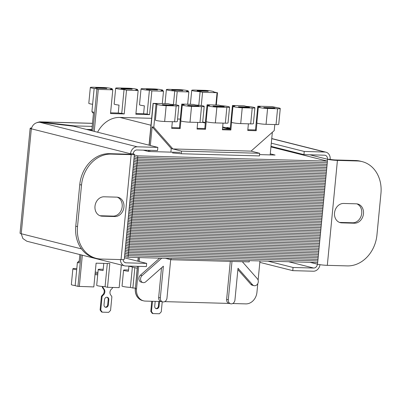<?xml version="1.0" encoding="UTF-8"?>
<svg xmlns="http://www.w3.org/2000/svg" width="401" height="401" viewBox="0 0 401 401"><rect width="100%" height="100%" fill="white"/><g stroke="black" fill="none" stroke-linecap="round" stroke-linejoin="round"><path stroke-width="0.6" d="M128.561 270.008L126.265 269.943A6 0.612 5.5 0 0 123.573 270.194A6 0.612 5.5 0 0 124.551 270.63A6 0.612 5.5 0 0 128.435 271.266L128.927 266.169M123.573 270.194L122.049 286.033A6 0.612 5.5 0 0 123.027 286.469A6 0.612 5.5 0 0 130.42 287.397L132.38 267.036M103.207 269.302L100.912 269.236A6 0.612 5.5 0 0 98.22 269.487A6 0.612 5.5 0 0 99.202 269.923A6 0.612 5.5 0 0 103.087 270.56L103.779 263.382M98.22 269.487L96.696 285.327A6 0.612 5.5 0 0 97.674 285.763A6 0.612 5.5 0 0 105.067 286.69L107.303 263.482M76.802 268.565L75.563 268.53A6 0.612 5.5 0 0 72.872 268.78A6 0.612 5.5 0 0 73.849 269.216A6 0.612 5.5 0 0 76.691 269.723M72.872 268.78L71.343 284.62A6 0.612 5.5 0 0 72.325 285.056A6 0.612 5.5 0 0 75.167 285.562M153.242 103.403L168.029 103.694L170.485 104.31A6 0.612 -174.5 0 1 177.874 105.242A6 0.612 -174.5 0 1 178.856 105.679L177.332 121.513A6 0.612 -174.5 0 1 174.635 121.764L164.656 121.488A6 0.612 -174.5 0 1 158.515 120.927A6 0.612 -174.5 0 1 155.408 120.089L156.931 104.25A6 0.612 -174.5 0 1 157.082 104.135L153.242 103.403L149.217 145.212M178.856 105.679A6 0.612 -174.5 0 1 176.164 105.924L166.179 105.648A6 0.612 -174.5 0 1 160.044 105.087A6 0.612 -174.5 0 1 156.931 104.25M204.209 106.38L202.68 122.22A6 0.612 -174.5 0 1 199.989 122.47L190.009 122.195A6 0.612 -174.5 0 1 183.869 121.633A6 0.612 -174.5 0 1 180.761 120.791L182.285 104.957A6 0.612 -174.5 0 1 184.189 104.691L181.733 104.075L193.377 104.4L195.838 105.017A6 0.612 -174.5 0 1 203.227 105.944A6 0.612 -174.5 0 1 204.209 106.38A6 0.612 -174.5 0 1 201.513 106.631L191.533 106.355A6 0.612 -174.5 0 1 185.392 105.794A6 0.612 -174.5 0 1 182.285 104.957M229.557 107.087L228.034 122.927A6 0.612 -174.5 0 1 225.342 123.177L215.362 122.901A6 0.612 -174.5 0 1 209.222 122.34A6 0.612 -174.5 0 1 206.109 121.498L207.638 105.658A6 0.612 -174.5 0 1 209.543 105.398L207.086 104.781L218.73 105.107L221.187 105.724A6 0.612 -174.5 0 1 228.58 106.651A6 0.612 -174.5 0 1 229.557 107.087A6 0.612 -174.5 0 1 226.866 107.338L216.886 107.062A6 0.612 -174.5 0 1 210.746 106.501A6 0.612 -174.5 0 1 207.638 105.658M254.911 107.794L253.387 123.633A6 0.612 -174.5 0 1 250.69 123.884L240.71 123.603A6 0.612 -174.5 0 1 234.575 123.047A6 0.612 -174.5 0 1 231.462 122.205L232.986 106.365A6 0.612 -174.5 0 1 234.896 106.105L232.44 105.488L244.084 105.814L246.54 106.43A6 0.612 -174.5 0 1 253.928 107.358A6 0.612 -174.5 0 1 254.911 107.794A6 0.612 -174.5 0 1 252.219 108.044L242.239 107.769A6 0.612 -174.5 0 1 236.099 107.207A6 0.612 -174.5 0 1 232.986 106.365M276.449 107.458L275.397 107.428A6 0.612 -174.5 0 1 279.281 108.064A6 0.612 -174.5 0 1 280.264 108.501L278.735 124.34A6 0.612 -174.5 0 1 276.043 124.591L266.063 124.31A6 0.612 -174.5 0 1 259.923 123.754A6 0.612 -174.5 0 1 256.815 122.912L258.339 107.072A6 0.612 -174.5 0 1 260.249 106.811L257.788 106.195L272.289 106.596L276.439 107.558M280.264 108.501A6 0.612 -174.5 0 1 277.567 108.751L267.587 108.471A6 0.612 -174.5 0 1 261.447 107.914A6 0.612 -174.5 0 1 258.339 107.072M112.796 89.799L110.34 89.182A6 0.612 5.5 0 0 112.25 88.922A6 0.612 5.5 0 0 111.267 88.486A6 0.612 5.5 0 0 102.997 87.518L93.017 87.243A6 0.612 5.5 0 0 90.325 87.493A6 0.612 5.5 0 0 95.192 88.566L98.3 89.393L112.796 89.799L110.511 113.558L124.22 113.939L126.505 90.18L138.15 90.506L135.864 114.265L149.568 114.646L151.859 90.887L163.503 91.212L162.315 103.533M138.15 90.506L135.693 89.889A6 0.612 5.5 0 0 137.598 89.624A6 0.612 5.5 0 0 136.621 89.187A6 0.612 5.5 0 0 128.35 88.225L118.37 87.949A6 0.612 5.5 0 0 115.678 88.2A6 0.612 5.5 0 0 124.049 89.563L126.505 90.18M163.503 91.212L161.047 90.591A6 0.612 5.5 0 0 162.951 90.33A6 0.612 5.5 0 0 161.969 89.894A6 0.612 5.5 0 0 153.703 88.932L143.723 88.656A6 0.612 5.5 0 0 141.027 88.902A6 0.612 5.5 0 0 149.398 90.27L151.859 90.887M188.851 91.919L186.395 91.298A6 0.612 5.5 0 0 188.305 91.037A6 0.612 5.5 0 0 187.322 90.601A6 0.612 5.5 0 0 179.057 89.639L169.072 89.358A6 0.612 5.5 0 0 166.38 89.608A6 0.612 5.5 0 0 174.751 90.977L177.207 91.593L188.851 91.919L187.668 104.24M213.507 91.859A6 0.612 5.5 0 0 213.653 91.744A6 0.612 5.5 0 0 212.675 91.308A6 0.612 5.5 0 0 204.405 90.345L194.425 90.065A6 0.612 5.5 0 0 191.733 90.315A6 0.612 5.5 0 0 200.104 91.679L202.56 92.3L217.056 92.701L213.507 91.859M142.941 282.575L141.277 282.154A4 3.303 -75.9 0 1 139.458 280.75A4 3.303 -75.9 0 1 138.926 278.184A4 3.303 -75.9 0 1 140.405 275.186L142.069 275.602A4 3.303 104.1 0 0 140.591 278.605A4 3.303 104.1 0 0 141.122 281.171A4 3.303 104.1 0 0 142.941 282.575A4 3.303 104.1 0 0 145.763 281.788L163.377 266.189L160.325 297.908A4 3.303 104.1 0 0 162.676 301.883A4 3.303 104.1 0 0 163.272 301.963A4 3.303 104.1 0 0 166.976 298.093L170.681 259.642M121.348 265.011L119.167 287.632L107.523 287.306L105.067 286.69M107.523 287.306L109.814 263.552L96.105 263.171L93.819 286.926L77.939 286.364L80.977 254.851M79.253 260.856L77.388 262.505L75.157 285.662L77.939 286.364M135.292 288.083L132.876 288.013L130.42 287.397M201.282 105.573L202.56 92.3M175.929 104.867L177.207 91.593M134.836 267.657L132.876 288.013M239.557 107.092L238.359 106.791L248.339 107.067L249.542 107.373L239.557 107.092M188.856 105.679L187.653 105.378L198.836 105.959L188.856 105.679M163.503 104.977L162.305 104.671L173.488 105.252L163.503 104.977M264.911 107.799L263.708 107.498L273.693 107.774L274.891 108.08L264.911 107.799M214.209 106.385L213.006 106.085L222.986 106.36L224.189 106.666L214.209 106.385M223.046 123.112L222.405 129.774L230.846 130.009L231.583 122.345M197.698 122.405L197.056 129.067L205.497 129.302L206.234 121.638M172.345 121.704L171.703 128.365L180.144 128.596L180.881 120.937M274.8 124.556L274.219 130.616L251.061 151.122L172.891 148.946L153.799 127.257L156.029 104.105M248.399 123.819L247.758 130.48L256.199 130.716L256.936 123.052M171.773 127.618L179.447 127.834L181.733 104.075M197.127 128.325L204.801 128.541L207.086 104.781M222.48 129.032L230.149 129.247L232.44 105.488M247.828 129.739L255.502 129.949L257.788 106.195M181.733 90.31L171.748 90.035L182.931 90.616L181.733 90.31L181.703 90.581M156.38 89.603L146.4 89.328L157.583 89.909L156.38 89.603L156.355 89.874M131.027 88.902L121.047 88.621L122.25 88.922L132.23 89.202L131.027 88.902L131.002 89.167M207.081 91.017L197.102 90.741L198.305 91.042L208.284 91.318L207.081 91.017L207.056 91.288M257.783 283.617L256.946 292.289A11.995 9.91 104.1 0 1 245.823 303.888L232.685 303.522M272.354 132.265L270.174 154.901M259.963 260.941L258.119 280.129M252.535 284.76A4 3.303 104.1 0 0 253.988 285.667L252.324 285.246A4 3.303 -75.9 0 1 250.866 284.344L252.535 284.76L238.009 268.264L234.951 299.988A4 3.303 104.1 0 1 231.247 303.858A4 3.303 104.1 0 1 230.65 303.773L228.986 303.356A4 3.303 -75.9 0 1 226.635 299.387L228.299 299.803L231.994 261.432M237.878 269.592L250.866 284.344M229.277 303.427L164.711 301.632M230.294 261.382L226.635 299.387M171.162 258.465L171.037 259.733L249.206 261.908L249.327 260.64M171.037 259.733L165.362 258.304M137.558 266.319L135.408 288.655L136.525 288.936L138.701 266.354M139.167 261.512L139.543 257.582M149.753 151.543L149.869 150.335M150.335 145.493L152.134 126.841L171.227 148.525L170.881 152.134M136.525 288.936A11.995 9.91 104.1 0 0 143.578 300.845A11.995 9.91 104.1 0 0 145.362 301.091L161.302 301.537M162.676 301.883L161.012 301.462A4 3.303 -75.9 0 1 158.661 297.492L160.325 297.908M161.513 267.838L158.661 297.492M159.643 258.144L140.405 275.186M172.51 152.946L181.242 153.748L259.412 155.924L259.663 153.287L251.061 151.122M259.663 153.287L181.498 151.112L171.227 148.525M77.388 262.505L79.052 262.926L79.854 254.57M91.779 130.761L93.573 112.11L91.909 111.689L94.14 88.536M153.799 127.257L152.134 126.841M105.674 88.195L95.694 87.914L96.897 88.22L106.877 88.496L105.674 88.195L105.648 88.461M93.448 113.433L91.909 111.689M110.581 112.816L118.255 113.027L119.017 105.107A6 0.612 5.5 0 1 114.15 104.034L115.678 88.2M135.934 113.518L143.608 113.734L144.37 105.814A6 0.612 5.5 0 1 139.503 104.741L141.027 88.902M181.242 153.748L181.498 151.112M142.069 275.602L161.718 258.204M242.339 261.718L257.392 278.815A4 3.303 104.1 0 1 257.267 284.404A4 3.303 104.1 0 1 253.988 285.667M228.299 299.803A4 3.303 104.1 0 0 230.65 303.773M198.796 105.252L200.104 91.679M173.443 104.546L174.751 90.977M149.568 114.646L147.112 114.024A6 0.612 -174.5 0 1 143.608 113.734M147.112 114.024L149.398 90.27M124.22 113.939L121.759 113.323A6 0.612 -174.5 0 1 118.255 113.027M121.759 113.323L124.049 89.563M90.325 87.493L88.801 103.333A6 0.612 5.5 0 0 92.621 104.27M255.502 129.949L256.254 130.14M179.447 127.834L180.199 128.024M204.801 128.541L205.553 128.731M230.149 129.247L230.901 129.433M222.961 106.631L222.986 106.36M172.26 105.217L172.285 104.952M197.608 105.924L197.633 105.658M248.314 107.338L248.339 107.067M273.662 108.044L273.693 107.774M106.009 307.306L105.879 307.306A2.521 2.08 -75.9 0 1 105.503 307.251A2.521 2.08 -75.9 0 1 104.024 304.75L104.511 299.682A2.521 2.08 -75.9 0 1 106.846 297.246L106.982 297.251A2.521 2.08 -75.9 0 1 107.353 297.301A2.521 2.08 -75.9 0 1 108.836 299.803L108.345 304.87A2.521 2.08 -75.9 0 1 106.009 307.306L105.222 307.141A2.521 2.08 -75.9 0 1 105.182 307.136M112.771 287.457L112.766 287.527A0.401 0.331 -75.9 0 1 112.661 287.778L111.754 288.89A4 3.303 104.1 0 0 111.122 295.457L111.879 296.725L110.561 310.414L108.706 312.344L102.23 312.163L100.756 310.138L102.075 296.454L103.072 295.231A4 3.303 104.1 0 0 103.704 288.67L103.012 287.507A0.401 0.331 -75.9 0 1 102.962 287.251L103.027 286.545M103.704 288.67L103.047 288.504L102.36 287.347A0.401 0.331 -75.9 0 1 102.305 287.091L102.365 286.484M103.072 295.231L102.415 295.066A4 3.303 104.1 0 0 103.047 288.504M102.075 296.454L101.418 296.289L102.415 295.066M100.756 310.138L100.1 309.973L101.418 296.289M102.23 312.163L101.573 312.003L100.1 309.973M107.017 297.251A2.521 2.08 -75.9 0 1 108.18 299.637L107.694 304.705A2.521 2.08 -75.9 0 1 105.358 307.141M97.704 274.855L95.007 274.565M97.819 273.667L95.122 273.377M95.253 272.023L97.929 272.505M124.706 254.805L128.195 255.683L317.657 260.916M317.833 260.961L317.682 262.545L128.044 257.267L124.556 256.389M128.195 255.683L128.044 257.267M159.513 301.487L159.052 306.284A2.521 2.08 -75.9 0 1 156.716 308.72L156.58 308.715A2.521 2.08 -75.9 0 1 156.21 308.665A2.521 2.08 -75.9 0 1 154.726 306.163L155.187 301.367M162.23 301.768L161.262 311.823L159.408 313.757L152.936 313.577L151.463 311.552L152.45 301.286M151.463 311.552L150.806 311.387L151.779 301.271M152.936 313.577L152.28 313.412L150.806 311.387M158.841 301.467L158.395 306.118A2.521 2.08 -75.9 0 1 156.059 308.554L155.924 308.549A2.521 2.08 -75.9 0 1 155.889 308.549M97.583 132.22A27.99 23.123 -75.9 0 1 119.919 117.428L151.638 118.31M177.568 119.032L180.285 119.107M317.838 260.921L317.988 259.337L128.35 254.059L128.2 255.643L317.838 260.921M124.866 253.181L128.35 254.059M124.711 254.765L128.2 255.643M125.012 251.638L128.5 252.515L317.963 257.748M318.138 257.793L317.988 259.377L128.345 254.099L124.861 253.221M128.5 252.515L128.345 254.099M125.318 248.47L128.806 249.347L318.264 254.58M318.444 254.625L318.289 256.209L128.651 250.931L125.167 250.054M128.806 249.347L128.651 250.931M125.623 245.302L129.112 246.179L318.569 251.412M318.75 251.457L318.594 253.041L128.957 247.763L125.473 246.886M129.112 246.179L128.957 247.763M125.929 242.134L129.413 243.011L318.875 248.249M319.056 248.289L318.9 249.873L129.262 244.595L125.774 243.718M129.413 243.011L129.262 244.595M126.235 238.966L129.718 239.843L319.181 245.081M319.356 245.121L319.206 246.705L129.568 241.427L126.079 240.55M129.718 239.843L129.568 241.427M126.541 235.798L130.024 236.675L319.487 241.913M319.662 241.953L319.512 243.537L129.874 238.259L126.385 237.382M130.024 236.675L129.874 238.259M126.841 232.63L130.33 233.507L319.792 238.745M319.968 238.79L319.818 240.369L130.18 235.091L126.691 234.214M130.33 233.507L130.18 235.091M127.147 229.462L130.636 230.339L320.098 235.577M320.274 235.623L320.123 237.207L130.48 231.923L126.997 231.046M130.636 230.339L130.48 231.923M127.453 226.294L130.942 227.172L320.399 232.41M320.579 232.455L320.424 234.039L130.786 228.755L127.302 227.878M130.942 227.172L130.786 228.755M127.759 223.126L131.242 224.004L320.705 229.242M320.885 229.287L320.73 230.871L131.092 225.588L127.608 224.71M131.242 224.004L131.092 225.588M128.064 219.959L131.548 220.836L321.011 226.074M321.191 226.119L321.036 227.703L131.398 222.42L127.909 221.542M131.548 220.836L131.398 222.42M128.37 216.791L131.854 217.668L321.316 222.906M321.492 222.951L321.341 224.535L131.703 219.252L128.215 218.375M131.854 217.668L131.703 219.252M128.676 213.623L132.16 214.5L321.622 219.738M321.797 219.783L321.647 221.367L132.009 216.084L128.52 215.207M132.16 214.5L132.009 216.084M128.977 210.455L132.465 211.332L321.928 216.57M322.103 216.615L321.953 218.199L132.31 212.916L128.826 212.039M132.465 211.332L132.31 212.916M129.282 207.287L132.771 208.164L322.234 213.402M322.409 213.447L322.259 215.031L132.616 209.748L129.132 208.871M132.771 208.164L132.616 209.748M129.588 204.119L133.077 204.996L322.534 210.234M322.715 210.279L322.559 211.863L132.921 206.58L129.438 205.703M133.077 204.996L132.921 206.58M129.894 200.951L133.378 201.828L322.84 207.066M323.021 207.111L322.865 208.695L133.227 203.412L129.739 202.535M133.378 201.828L133.227 203.412M130.2 197.783L133.683 198.66L323.146 203.898M323.326 203.944L323.171 205.528L133.533 200.244L130.044 199.367M133.683 198.66L133.533 200.244M130.505 194.615L133.989 195.493L323.452 200.731M323.627 200.776L323.477 202.36L133.839 197.076L130.35 196.199M133.989 195.493L133.839 197.076M130.806 191.447L134.295 192.325L323.757 197.563M323.933 197.608L323.782 199.192L134.145 193.909L130.656 193.031M134.295 192.325L134.145 193.909M131.112 188.28L134.601 189.157L324.063 194.395M324.239 194.44L324.088 196.024L134.445 190.741L130.962 189.863M134.601 189.157L134.445 190.741M131.418 185.112L134.906 185.989L324.369 191.227M324.544 191.272L324.389 192.856L134.751 187.573L131.267 186.696M134.906 185.989L134.751 187.573M131.723 181.944L135.212 182.821L324.67 188.059M324.85 188.104L324.695 189.688L135.057 184.405L131.573 183.528M135.212 182.821L135.057 184.405M132.029 178.776L135.513 179.653L324.975 184.891M325.156 184.936L325 186.52L135.363 181.237L131.874 180.36M135.513 179.653L135.363 181.237M132.335 175.608L135.819 176.485L325.281 181.723M325.457 181.768L325.306 183.352L135.668 178.069L132.18 177.192M135.819 176.485L135.668 178.069M132.641 172.44L136.124 173.317L325.587 178.555M325.762 178.6L325.612 180.184L135.974 174.901L132.485 174.024M136.124 173.317L135.974 174.901M132.942 169.272L136.43 170.149L325.893 175.387M326.068 175.432L325.918 177.016L136.28 171.733L132.791 170.856M136.43 170.149L136.28 171.733M133.247 166.104L136.736 166.981L326.198 172.219M326.374 172.265L326.224 173.849L136.581 168.565L133.097 167.688M136.736 166.981L136.581 168.565M133.553 162.941L137.042 163.819L326.499 169.052M326.68 169.097L326.524 170.681L136.886 165.397L133.403 164.525M137.042 163.819L136.886 165.397M133.859 159.773L137.348 160.651L326.805 165.884M326.985 165.929L326.83 167.513L137.192 162.235L133.708 161.357M137.348 160.651L137.192 162.235M134.165 156.606L137.648 157.483L327.111 162.716M327.291 162.761L327.136 164.345L137.498 159.067L134.009 158.189M137.648 157.483L137.498 159.067M318.143 257.753L318.294 256.169L128.656 250.891L128.505 252.475L318.143 257.753M125.167 250.013L128.656 250.891M125.017 251.597L128.505 252.475M318.449 254.585L318.6 253.001L128.962 247.723L128.806 249.307L318.449 254.585M125.473 246.846L128.962 247.723M125.323 248.43L128.806 249.307M318.75 251.417L318.905 249.833L129.267 244.555L129.112 246.139L318.75 251.417M125.779 243.678L129.267 244.555M125.628 245.262L129.112 246.139M319.056 248.254L319.211 246.67L129.573 241.387L129.418 242.971L319.056 248.254M126.084 240.51L129.573 241.387M125.934 242.094L129.418 242.971M319.361 245.086L319.517 243.502L129.874 238.219L129.724 239.803L319.361 245.086M126.39 237.342L129.874 238.219M126.235 238.926L129.724 239.803M319.667 241.918L319.818 240.334L130.18 235.051L130.029 236.635L319.667 241.918M126.696 234.174L130.18 235.051M126.541 235.758L130.029 236.635M319.973 238.75L320.123 237.166L130.485 231.883L130.335 233.467L319.973 238.75M127.002 231.006L130.485 231.883M126.846 232.59L130.335 233.467M320.279 235.582L320.429 233.999L130.791 228.715L130.641 230.299L320.279 235.582M127.302 227.838L130.791 228.715M127.152 229.422L130.641 230.299M320.584 232.415L320.735 230.831L131.097 225.547L130.942 227.131L320.584 232.415M127.608 224.67L131.097 225.547M127.458 226.254L130.942 227.131M320.885 229.247L321.041 227.663L131.403 222.38L131.247 223.964L320.885 229.247M127.914 221.502L131.403 222.38M127.764 223.086L131.247 223.964M321.191 226.079L321.346 224.495L131.708 219.212L131.553 220.796L321.191 226.079M128.22 218.334L131.708 219.212M128.069 219.918L131.553 220.796M321.497 222.911L321.652 221.327L132.009 216.044L131.859 217.628L321.497 222.911M128.526 215.167L132.009 216.044M128.37 216.751L131.859 217.628M321.803 219.743L321.953 218.159L132.315 212.876L132.165 214.46L321.803 219.743M128.831 211.999L132.315 212.876M128.676 213.583L132.165 214.46M322.108 216.575L322.259 214.991L132.621 209.708L132.47 211.292L322.108 216.575M129.137 208.831L132.621 209.708M128.982 210.415L132.47 211.292M322.414 213.407L322.564 211.823L132.926 206.54L132.776 208.124L322.414 213.407M129.438 205.663L132.926 206.54M129.287 207.247L132.776 208.124M322.72 210.239L322.87 208.655L133.232 203.372L133.077 204.956L322.72 210.239M129.744 202.495L133.232 203.372M129.593 204.079L133.077 204.956M323.021 207.071L323.176 205.487L133.538 200.204L133.383 201.788L323.021 207.071M130.049 199.327L133.538 200.204M129.899 200.911L133.383 201.788M323.326 203.903L323.482 202.32L133.839 197.036L133.688 198.62L323.326 203.903M130.355 196.159L133.839 197.036M130.205 197.743L133.688 198.62M323.632 200.736L323.787 199.152L134.145 193.868L133.994 195.452L323.632 200.736M130.661 192.991L134.145 193.868M130.505 194.575L133.994 195.452M323.938 197.568L324.088 195.984L134.45 190.701L134.3 192.285L323.938 197.568M130.967 189.823L134.45 190.701M130.811 191.407L134.3 192.285M324.244 194.4L324.394 192.816L134.756 187.533L134.606 189.117L324.244 194.4M131.272 186.655L134.756 187.533M131.117 188.239L134.606 189.117M324.549 191.232L324.7 189.648L135.062 184.365L134.906 185.949L324.549 191.232M131.573 183.488L135.062 184.365M131.423 185.072L134.906 185.949M324.855 188.064L325.005 186.48L135.368 181.197L135.212 182.781L324.855 188.064M131.879 180.32L135.368 181.197M131.728 181.904L135.212 182.781M325.156 184.896L325.311 183.312L135.673 178.029L135.518 179.613L325.156 184.896M132.185 177.152L135.673 178.029M132.034 178.736L135.518 179.613M325.462 181.728L325.617 180.144L135.974 174.861L135.824 176.445L325.462 181.728M132.49 173.989L135.974 174.861M132.335 175.568L135.824 176.445M325.767 178.56L325.923 176.976L136.28 171.698L136.129 173.282L325.767 178.56M132.796 170.821L136.28 171.698M132.641 172.405L136.129 173.282M326.073 175.392L326.224 173.808L136.586 168.53L136.435 170.114L326.073 175.392M133.102 167.653L136.586 168.53M132.947 169.237L136.435 170.114M326.379 172.224L326.529 170.641L136.891 165.362L136.741 166.946L326.379 172.224M133.403 164.485L136.891 165.362M133.252 166.069L136.741 166.946M326.685 169.057L326.835 167.473L137.197 162.194L137.042 163.778L326.685 169.057M133.708 161.317L137.197 162.194M133.558 162.901L137.042 163.778M326.985 165.889L327.141 164.305L137.503 159.027L137.348 160.611L326.985 165.889M134.014 158.149L137.503 159.027M133.864 159.733L137.348 160.611M270.279 153.829L275.081 155.037L259.537 154.601M270.946 146.926L327.447 161.137L327.291 162.721L137.653 157.443L137.809 155.859L327.447 161.137M134.32 154.981L137.809 155.859M134.17 156.565L137.653 157.443M143.227 150.149L148.651 151.513L180.26 152.395M86.375 129.403L91.894 129.553M74.486 126.41L74.531 125.894L92.2 126.385M31.574 127.989A7.198 0.732 5.5 0 0 30.155 128.285A7.198 0.732 5.5 0 0 31.328 128.806C32.611 124.621 35.348 122.43 39.549 122.235L73.724 126.22L157.844 147.383L157.538 150.55L136.911 149.974A4 3.303 104.1 0 0 133.202 153.844A7.198 0.732 5.5 0 1 134.38 154.365A7.198 0.732 5.5 0 1 131.147 154.666L111.187 154.109A31.99 26.426 104.1 0 0 81.518 185.046L77.518 226.62A31.99 26.426 104.1 0 0 96.33 258.384A31.99 26.426 104.1 0 0 101.082 259.041L121.047 259.597A7.198 0.732 -174.5 0 0 124.275 259.297L134.38 154.365M120.4 259.577A7.198 5.945 104.1 0 0 124.671 265.843L26.827 241.232L22.862 238.515L21.228 233.738A7.198 0.732 -174.5 0 1 20.05 233.217L30.155 128.285M81.518 185.046L79.774 184.605A31.99 26.426 -75.9 0 1 109.438 153.668L129.398 154.225A4 0.406 5.5 0 0 131.197 154.059A4 0.406 5.5 0 0 130.541 153.768L133.202 153.844M104.075 196.791L116.716 197.142A9.794 8.095 -75.9 0 1 118.175 197.342A9.794 8.095 -75.9 0 1 123.814 207.949A9.794 8.095 -75.9 0 1 114.846 216.545L102.205 216.189A9.794 8.095 -75.9 0 1 100.751 215.989A9.794 8.095 -75.9 0 1 95.107 205.387A9.794 8.095 -75.9 0 1 104.075 196.791M117.282 197.182A9.794 8.095 -75.9 0 1 121.964 208.044A9.794 8.095 -75.9 0 1 113.102 216.104L100.456 215.753A9.794 8.095 -75.9 0 1 99.889 215.713M79.774 184.605L75.769 226.179L77.518 226.62M96.33 258.384L94.581 257.943A31.99 26.426 -75.9 0 1 75.769 226.179M309.752 154.786L327.502 159.252L330.163 159.327A4 0.406 5.5 0 0 335.672 159.969L355.637 160.525A31.99 26.426 -75.9 0 1 360.389 161.182L362.138 161.618A31.99 26.426 104.1 0 0 357.386 160.966L337.421 160.41A7.198 0.732 5.5 0 1 327.502 159.252A4 3.303 104.1 0 0 325.151 155.282A4 3.303 104.1 0 0 324.554 155.202L303.928 154.626L271.001 146.34M362.138 161.618A31.99 26.426 104.1 0 1 380.95 193.382L376.945 234.961A31.99 26.426 104.1 0 1 347.281 265.898L327.316 265.342A7.198 0.732 -174.5 0 1 317.397 264.184L310.038 262.334M343.617 203.462L356.258 203.813A9.794 8.095 -75.9 0 1 357.717 204.014A9.794 8.095 -75.9 0 1 363.361 214.62A9.794 8.095 -75.9 0 1 354.394 223.217L341.752 222.861A9.794 8.095 -75.9 0 1 340.294 222.665A9.794 8.095 -75.9 0 1 334.65 212.059A9.794 8.095 -75.9 0 1 343.617 203.462M356.83 203.853A9.794 8.095 -75.9 0 1 361.507 214.715A9.794 8.095 -75.9 0 1 352.644 222.776L340.003 222.425A9.794 8.095 -75.9 0 1 339.436 222.385M288.585 261.738L313.687 268.048A4 3.303 104.1 0 0 317.397 264.184L317.557 262.545M259.828 262.359L292.755 270.645L313.382 271.216A7.198 5.945 104.1 0 0 320.008 264.68M313.687 268.048L293.061 267.477L267.958 261.161M292.755 270.645L293.061 267.477M123.092 259.582A4 3.303 104.1 0 0 125.453 262.745A4 3.303 104.1 0 0 126.044 262.825L124.886 262.535M124.671 265.843A7.198 5.945 104.1 0 0 125.739 265.993L146.37 266.565L146.671 263.397L126.044 262.825M124.42 257.803L146.671 263.397M330.163 159.327A7.198 5.945 104.1 0 0 325.928 152.179A7.198 5.945 104.1 0 0 324.86 152.034L304.234 151.458L303.928 154.626M226.234 127.844L227.192 127.463L230.259 128.109M271.307 143.172L304.234 151.458M157.844 147.383L137.217 146.806A7.198 5.945 104.1 0 0 130.541 153.768L31.328 128.806L21.228 233.738L81.478 248.896M230.189 128.841L223.287 127.102M74.531 125.894L39.689 121.839L37.283 122.475M92.491 123.363L40.356 121.914L40.316 122.325M222.856 126.997L223.141 127.067M174.635 121.764L176.164 105.924M199.989 122.47L201.513 106.631M225.342 123.177L226.866 107.338M250.69 123.884L252.219 108.044M276.043 124.591L277.567 108.751M215.873 105.027L217.056 92.701M98.3 89.393L94.26 131.383M82.335 255.196L79.318 286.525M148.726 150.305L148.611 151.503M138.4 257.552L138.049 261.231M92.897 131.042L96.922 89.233M266.063 124.31L267.587 108.471M240.71 123.603L242.239 107.769M215.362 122.901L216.886 107.062M190.009 122.195L191.533 106.355M164.656 121.488L166.179 105.648M137.388 266.319L135.408 288.655A11.995 9.91 104.1 0 0 142.46 300.565L143.578 300.845M102.962 287.251L102.305 287.091M103.012 287.507L102.36 287.347M105.879 307.306L105.222 307.141M108.345 304.87L107.694 304.705M108.836 299.803L108.18 299.637M156.58 308.715L155.924 308.549M156.716 308.72L156.059 308.554M159.052 306.284L158.395 306.118M229.883 129.237L222.635 127.413M205.327 123.062L202.5 122.35M119.919 117.428L150.971 125.237M88.39 129.909L91.849 130.004M130.5 154.22L130.541 153.768M327.502 159.252L327.321 161.107M131.147 154.666L121.047 259.597M109.438 153.668L111.187 154.109M327.316 265.342L337.421 160.41M357.386 160.966L355.637 160.525M227.192 127.463L230.249 128.23M271.738 138.671L324.86 152.034M137.217 146.806L39.549 122.235M354.394 223.217L352.644 222.776M341.752 222.861L340.003 222.425M114.846 216.545L113.102 216.104M102.205 216.189L100.456 215.753M112.18 89.644L112.25 88.922M137.528 90.35L137.598 89.624M162.881 91.057L162.951 90.33M188.234 91.759L188.305 91.037M190.385 104.315L191.733 90.315M165.032 103.608L166.38 89.608M153.082 103.333L149.052 145.167M148.56 150.3L148.445 151.463M138.23 257.547L137.879 261.186M135.242 288.58C135.022 294.85 137.428 298.845 142.46 300.565M217.507 92.661L216.314 105.037M202.711 121.929L205.372 122.596M128.536 266.069L137.202 268.249M325.928 152.179L271.748 138.551M92.496 123.313L39.689 121.839"/></g></svg>
